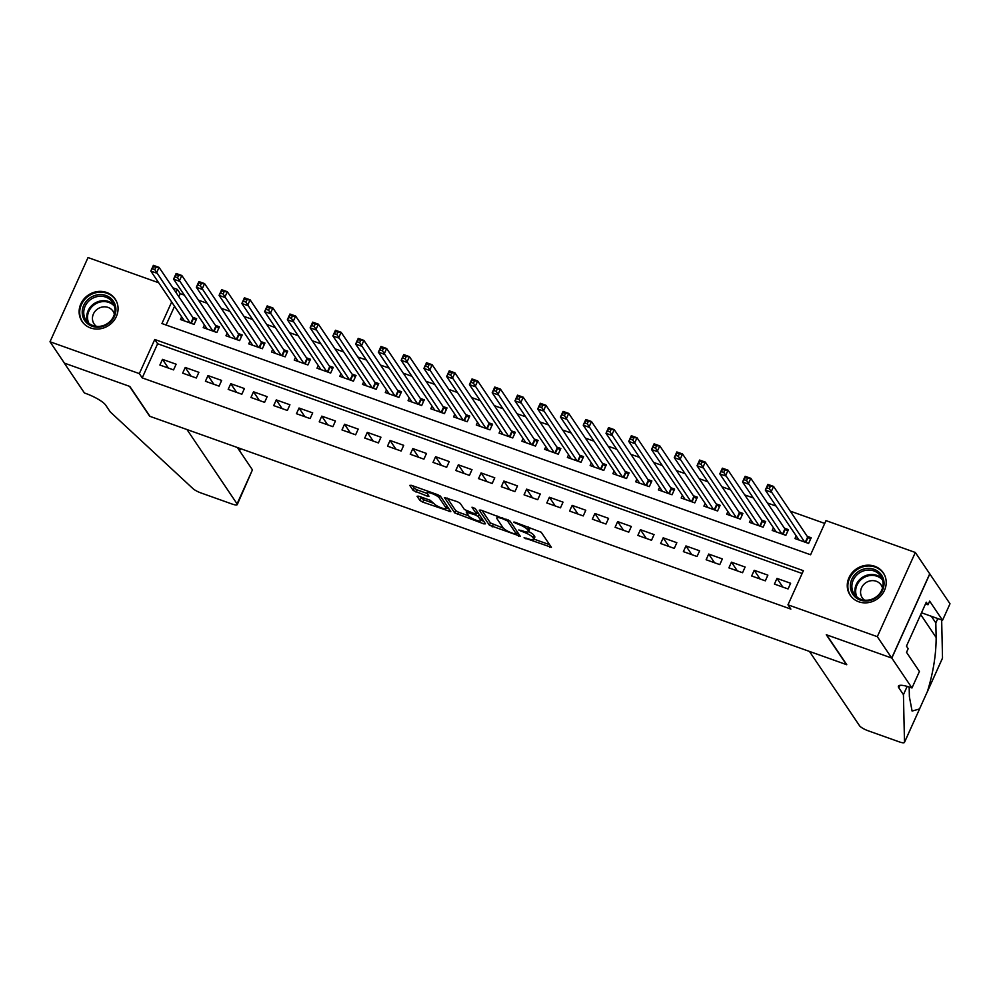 <?xml version="1.0" encoding="UTF-8"?>
<svg xmlns="http://www.w3.org/2000/svg" width="1000" height="1000" viewBox="0 0 1000 1000"><rect width="100%" height="100%" fill="white"/><g stroke="black" fill="none" stroke-linecap="round" stroke-linejoin="round"><path stroke-width="1.5" d="M524.05 537.775L551.413 547.337L541.237 532.238L514.7 522.137L513.525 522.175L518.562 524.412A8.05 1.812 -155.7 0 1 527.525 529.637L528.362 530.9A8.05 1.812 -155.7 0 1 528.55 531.663A8.05 1.812 -155.7 0 1 523.025 531.038L518.787 529.975L523.812 532.212A8.05 1.812 -155.7 0 1 532.775 537.438L533.625 538.7A8.05 1.812 -155.7 0 1 533.812 539.462A8.05 1.812 -155.7 0 1 528.288 538.837L524.05 537.775M106.613 292.462A19.988 18.3 146 0 1 115.175 299.037A19.988 18.3 146 0 1 113.225 321.45A19.988 18.3 146 0 1 90.588 327.962A19.988 18.3 146 0 1 82.025 321.388A19.988 18.3 146 0 1 83.963 298.962A19.988 18.3 146 0 1 106.613 292.462M874.75 566.275A19.988 18.3 146 0 1 883.312 572.85A19.988 18.3 146 0 1 881.363 595.275A19.988 18.3 146 0 1 858.713 601.775A19.988 18.3 146 0 1 850.163 595.2A19.988 18.3 146 0 1 852.1 572.775A19.988 18.3 146 0 1 874.75 566.275M418.75 496.188L417.088 496.238L419.938 500.462L422.738 502.1L450.825 511.7L440.588 496.362L437.788 494.725L411.425 485.325L409.762 485.375L413.212 490.487L427.287 496.15L429.025 496.337L427.25 493.562A6.725 1.512 -155.7 0 1 427.088 492.925A6.725 1.512 -155.7 0 1 432.775 493.85A6.725 1.512 -155.7 0 1 439.2 497.825L445.9 507.762A6.725 1.512 -155.7 0 1 446.062 508.4A6.725 1.512 -155.7 0 1 440.375 507.475A6.725 1.512 -155.7 0 1 433.95 503.5L430.037 500.213L418.75 496.188M911.975 687.975L891.825 658.075L826.612 634.837L846.775 664.737L809.45 651.425L859.55 725.763A7.688 1.725 -155.7 0 0 868.112 730.763L899.175 741.838A7.688 1.725 -155.7 0 0 904.45 742.438A7.688 1.725 -155.7 0 0 904.488 742.25L903.438 694.675L898.825 687.837A17.938 4.037 24.3 0 1 898.413 686.137A17.938 4.037 24.3 0 1 910.725 687.537L911.975 687.975L919.425 671.475L906.525 652.337L908.175 648.7L906.45 646.137L926.275 602.212L928 604.775L929.65 601.138L942.55 620.275L950 603.775L929.725 573.825L891.712 658.037L826.275 634.712L846.438 664.613L149.987 416.362L129.838 386.45L64.4 363.125L50 341.763L88.025 257.562L158.7 282.762M891.712 658.037L877.312 636.675L787.975 604.825L803.388 570.688L154.75 339.475L139.338 373.612L50 341.763M802.125 573.488L157.625 343.75L142.213 377.887L790.863 609.1L787.975 604.825M142.213 377.887L139.338 373.612M489.412 525.237L520.25 536.225L510.075 521.125L480.913 510.1L479.237 510.138L489.412 525.237L490.438 522.962L503.462 528.237M483.837 523.888L454.675 512.85L444.438 497.512L457.45 501.737L460.25 503.375L464.375 509.487L474.663 513.8L476.325 513.75L471.987 507.212L475.163 508.488L485.5 523.837L483.837 523.888L484.513 522.375M181.663 316.825L180.45 319.513L194.112 324.387L196.675 318.7L192.7 317.275M204.425 324.938L203.212 327.625L216.875 332.5L219.438 326.812L215.45 325.387M227.188 333.05L225.975 335.75L239.625 340.613L242.2 334.925L238.212 333.5M249.95 341.163L248.738 343.862L262.387 348.725L264.962 343.038L260.975 341.613M272.7 349.288L271.488 351.975L285.15 356.838L287.712 351.15L283.738 349.725M295.462 357.4L294.25 360.087L307.913 364.95L310.475 359.263L306.488 357.837M318.225 365.513L317.013 368.2L330.662 373.062L333.237 367.375L329.25 365.95M340.988 373.625L339.775 376.312L353.425 381.175L356 375.487L352.013 374.062M363.75 381.737L362.525 384.425L376.188 389.288L378.75 383.6L374.775 382.175M386.5 389.85L385.288 392.537L398.95 397.4L401.512 391.712L397.537 390.288M409.263 397.962L408.05 400.65L421.7 405.513L424.275 399.825L420.288 398.4M432.025 406.075L430.812 408.762L444.462 413.625L447.038 407.938L443.05 406.525M454.787 414.188L453.575 416.875L467.225 421.737L469.787 416.05L465.812 414.637M477.537 422.3L476.325 424.988L489.988 429.85L492.55 424.162L488.575 422.75M500.3 430.412L499.087 433.1L512.75 437.962L515.312 432.275L511.325 430.863M523.062 438.525L521.85 441.213L535.5 446.075L538.075 440.387L534.087 438.975M545.825 446.637L544.612 449.325L558.263 454.188L560.837 448.5L556.85 447.088M568.575 454.75L567.362 457.438L581.025 462.312L583.587 456.613L579.612 455.2M591.337 462.863L590.125 465.55L603.787 470.425L606.35 464.725L602.362 463.312M614.1 470.975L612.888 473.663L626.538 478.537L629.113 472.837L625.125 471.425M636.862 479.087L635.65 481.775L649.3 486.65L651.875 480.95L647.887 479.538M659.625 487.2L658.4 489.888L672.062 494.762L674.625 489.062L670.65 487.65M682.375 495.312L681.162 498L694.825 502.875L697.387 497.188L693.413 495.763M705.138 503.425L703.925 506.112L717.575 510.988L720.15 505.3L716.162 503.875M727.9 511.538L726.688 514.225L740.337 519.1L742.913 513.413L738.925 511.987M750.662 519.65L749.438 522.337L763.1 527.212L765.662 521.525L761.688 520.1M773.413 527.762L772.2 530.45L785.863 535.325L788.425 529.637L784.45 528.212M774.412 584.087L788.062 588.95L790.638 583.263L776.975 578.4L774.412 584.087M751.65 575.975L765.312 580.837L767.875 575.15L754.225 570.288L751.65 575.975M728.888 567.863L742.55 572.725L745.113 567.038L731.462 562.175L728.888 567.863M706.137 559.75L719.788 564.612L722.362 558.925L708.7 554.05L706.137 559.75M683.375 551.638L697.025 556.5L699.6 550.812L685.938 545.938L683.375 551.638M660.612 543.525L674.275 548.387L676.838 542.7L663.188 537.825L660.612 543.525M637.85 535.413L651.513 540.275L654.075 534.587L640.425 529.712L637.85 535.413M615.1 527.288L628.75 532.163L631.325 526.475L617.663 521.6L615.1 527.288M592.337 519.175L605.988 524.05L608.562 518.362L594.9 513.488L592.337 519.175M569.575 511.062L583.225 515.938L585.8 510.25L572.15 505.375L569.575 511.062M546.812 502.95L560.475 507.825L563.038 502.137L549.388 497.262L546.812 502.95M524.05 494.837L537.712 499.712L540.275 494.025L526.625 489.15L524.05 494.837M501.3 486.725L514.95 491.6L517.525 485.913L503.862 481.037L501.3 486.725M478.537 478.612L492.188 483.488L494.762 477.8L481.1 472.925L478.537 478.612M455.775 470.5L469.438 475.375L472 469.675L458.35 464.812L455.775 470.5M433.013 462.388L446.675 467.262L449.237 461.562L435.588 456.7L433.013 462.388M410.262 454.275L423.913 459.15L426.488 453.45L412.825 448.587L410.262 454.275M387.5 446.163L401.15 451.037L403.725 445.337L390.062 440.475L387.5 446.163M364.738 438.05L378.4 442.925L380.962 437.225L367.312 432.362L364.738 438.05M341.975 429.938L355.637 434.8L358.2 429.113L344.55 424.25L341.975 429.938M319.225 421.825L332.875 426.688L335.45 421L321.788 416.138L319.225 421.825M296.462 413.713L310.113 418.575L312.688 412.887L299.025 408.025L296.462 413.713M273.7 405.6L287.362 410.462L289.925 404.775L276.275 399.913L273.7 405.6M250.938 397.488L264.6 402.35L267.162 396.662L253.512 391.8L250.938 397.488M228.188 389.375L241.838 394.237L244.4 388.55L230.75 383.688L228.188 389.375M205.425 381.262L219.075 386.125L221.65 380.438L207.987 375.575L205.425 381.262M182.662 373.15L196.312 378.013L198.888 372.325L185.225 367.463L182.662 373.15M176.125 364.212L162.475 359.35L159.9 365.037L173.562 369.9L176.125 364.212M824.737 523.425L790.212 511.112M776.087 506.075L767.45 503M753.325 497.962L744.688 494.888M730.575 489.85L721.925 486.775M707.812 481.737L699.175 478.663M685.05 473.625L676.413 470.55M662.288 465.513L653.65 462.438M639.538 457.4L630.887 454.325M616.775 449.288L608.138 446.213M594.012 441.175L585.375 438.1M571.25 433.062L562.612 429.988M548.5 424.95L539.85 421.875M525.737 416.838L517.1 413.762M502.975 408.725L494.338 405.65M480.213 400.613L471.575 397.537M457.45 392.5L448.812 389.412M434.7 384.387L426.05 381.3M411.938 376.275L403.3 373.188M389.175 368.162L380.538 365.075M366.413 360.05L357.775 356.962M343.663 351.938L335.012 348.85M320.9 343.825L312.262 340.737M298.137 335.712L289.5 332.625M275.375 327.6L266.737 324.513M252.625 319.488L243.975 316.4M229.862 311.375L221.225 308.288M207.1 303.25L198.463 300.175M184.338 295.138L180.225 293.675L178.85 296.737M174.55 306.262L166.075 325.025M796.175 535.875L794.963 538.562L808.612 543.438L811.188 537.75L807.2 536.325M929.725 573.825L915.325 552.475L877.312 636.675M172.825 287.787L177.35 289.4L175.975 292.462M180.225 293.675L177.35 289.4M171.663 302L161.938 323.537L810.588 554.763L826 520.625L915.325 552.475M157.625 343.75L154.75 339.475M776.975 578.4L782.837 587.087M754.225 570.288L760.075 578.975M731.462 562.175L737.325 570.862M708.7 554.05L714.562 562.75M685.938 545.938L691.8 554.637M663.188 537.825L669.038 546.525M640.425 529.712L646.287 538.413M617.663 521.6L623.525 530.3M594.9 513.488L600.763 522.188M572.15 505.375L578 514.075M549.388 497.262L555.25 505.962M526.625 489.15L532.487 497.85M503.862 481.037L509.725 489.738M481.1 472.925L486.962 481.625M458.35 464.812L464.212 473.512M435.588 456.7L441.45 465.4M412.825 448.587L418.688 457.287M390.062 440.475L395.925 449.162M367.312 432.362L373.162 441.05M344.55 424.25L350.412 432.938M321.788 416.138L327.65 424.825M299.025 408.025L304.887 416.712M276.275 399.913L282.125 408.6M253.512 391.8L259.375 400.487M230.75 383.688L236.612 392.375M207.987 375.575L213.85 384.263M185.225 367.463L191.088 376.15M162.475 359.35L168.337 368.038M533.812 539.462L534.837 537.188A8.05 1.812 -155.7 0 0 534.65 536.425L533.625 538.7M528.612 531.538A8.05 1.812 -155.7 0 1 533.8 535.163L534.65 536.425M528.55 531.663L529.587 529.388A8.05 1.812 -155.7 0 0 529.4 528.625L528.362 530.9M528.212 526.962A8.05 1.812 -155.7 0 1 528.55 527.362L529.4 528.625M533.975 539.113L549.625 544.7M482.05 510.5L490.438 522.962M517.1 533.1L518.462 533.587M515.325 534.212L516.5 534.188L507.562 520.938L502.362 518.638A8.05 1.812 -155.7 0 0 496.838 518.013A8.05 1.812 -155.7 0 0 497.025 518.775L503.125 527.825A8.05 1.812 -155.7 0 0 512.087 533.062L515.325 534.212M483.725 521.2L481 520.225M468.65 515.825L458.5 512.212L457.475 514.487M447.312 498.113L455.7 510.575L458.5 512.212M468.663 515.85A6.725 1.512 -155.7 0 0 475.087 519.812A6.725 1.512 -155.7 0 0 480.763 520.75A6.725 1.512 -155.7 0 0 480.613 520.1L478.25 516.6L475.45 514.963L466.238 512.1L468.663 515.85M480.763 520.75L481.8 518.462A6.725 1.512 -155.7 0 0 481.825 518.375M478.775 513.862L476.9 512.85M446.062 508.4L447.088 506.125A6.725 1.512 -155.7 0 0 447.113 506.037M412.562 485.737L414.237 488.212L417.038 489.85L427.188 493.462M419.888 496.6L423.762 499.825L433.913 503.438M446.3 507.863L448.988 508.812M767.038 487.875L769.312 488.688L770.35 486.413L768.062 485.6L765.312 490.087L767.875 484.4L773.575 486.425L771 492.113L765.312 490.087L798.95 539.987M810.475 539.312L807.663 537.013L773.575 486.425L770.35 486.413M804.638 542.013L769.312 488.688M767.875 484.4L768.062 485.6M865.525 568.663A17.3 15.838 146 0 1 883.962 581.775A17.3 15.838 146 0 1 868.863 600.75A17.3 15.838 146 0 1 850.425 587.65A17.3 15.838 146 0 1 865.525 568.663M869.038 599.987A16.012 14.663 -34 0 0 880.763 576.188A16.012 14.663 -34 0 0 865.938 570.288A16.012 14.663 -34 0 0 854.2 594.087A16.012 14.663 -34 0 0 869.038 599.987M882.5 588.05A11.4 10.438 -34 0 0 881.137 585A11.4 10.438 -34 0 0 870.588 580.8A11.4 10.438 -34 0 0 862.225 597.75A11.4 10.438 -34 0 0 864.55 600.15M884.762 575.5A19.863 18.188 -34 0 0 883.662 573.612A19.863 18.188 -34 0 0 865.275 566.287A19.863 18.188 -34 0 0 850.725 595.812A19.863 18.188 -34 0 0 852.062 597.537M97.387 294.85A17.3 15.838 146 0 1 115.825 307.962A17.3 15.838 146 0 1 100.738 326.938A17.3 15.838 146 0 1 82.287 313.837A17.3 15.838 146 0 1 97.387 294.85M100.9 326.175A16.012 14.663 -34 0 0 112.625 302.375A16.012 14.663 -34 0 0 97.8 296.475A16.012 14.663 -34 0 0 86.062 320.275A16.012 14.663 -34 0 0 100.9 326.175M114.362 314.237A11.4 10.438 -34 0 0 113.012 311.188A11.4 10.438 -34 0 0 102.45 306.988A11.4 10.438 -34 0 0 94.1 323.938A11.4 10.438 -34 0 0 96.412 326.337M116.625 301.688A19.863 18.188 -34 0 0 115.525 299.8A19.863 18.188 -34 0 0 97.137 292.475A19.863 18.188 -34 0 0 82.587 322A19.863 18.188 -34 0 0 83.925 323.725M909.163 687L909.388 696.8L912.1 711.062L919.525 708.95L927.475 691.35C933.238 672.537 936.137 654.587 936.15 637.513L935.825 622.925L931.35 616.287M935.825 622.925L937.788 618.575M903.438 694.675L907.175 686.388M927.125 692.25L942.513 658.05L941.663 619.963M891.825 658.075L929.837 573.875M921.513 612.775L942.55 620.275M904.488 742.25L919.812 708.425M925.525 603.888L928 604.775M252.438 469.85L237.262 504.6A7.688 1.725 -155.7 0 1 231.975 504L200.912 492.925A7.688 1.725 -155.7 0 1 192.963 488.612L110.262 411.938L105.662 405.1A17.938 4.037 -155.7 0 0 85.688 393.438L84.438 392.987L64.287 363.088L129.488 386.325L149.65 416.238L186.975 429.538L237.075 503.875L252.438 469.85L237.375 447.512M237.262 504.6A7.688 1.725 -155.7 0 0 237.075 503.875M744.275 479.762L746.562 480.575L747.588 478.3L745.312 477.488L742.55 481.975L745.125 476.287L750.812 478.312L748.238 484L742.55 481.975L776.188 531.875M787.725 531.2L784.9 528.9L750.812 478.312L747.588 478.3M781.875 533.9L746.562 480.575M745.125 476.287L745.312 477.488M721.525 471.65L723.8 472.463L724.825 470.188L722.55 469.375L719.788 473.862L722.362 468.175L728.05 470.2L725.487 475.887L719.788 473.862L753.425 523.763M764.963 523.088L762.15 520.788L728.05 470.2L724.825 470.188M759.112 525.788L723.8 472.463M722.362 468.175L722.55 469.375M698.763 463.537L701.038 464.35L702.062 462.075L699.788 461.262L697.038 465.75L699.6 460.062L705.288 462.088L702.725 467.775L697.038 465.75L730.662 515.65M742.2 514.975L739.388 512.675L705.288 462.088L702.062 462.075M736.363 517.675L701.038 464.35M699.6 460.062L699.788 461.262M676 455.425L678.275 456.238L679.3 453.963L677.025 453.15L674.275 457.638L676.838 451.95L682.537 453.975L679.963 459.663L674.275 457.638L707.913 507.537M719.438 506.863L716.625 504.562L682.537 453.975L679.3 453.963M713.6 509.562L678.275 456.238M676.838 451.95L677.025 453.15M653.238 447.312L655.525 448.125L656.55 445.85L654.275 445.037L651.513 449.525L654.087 443.837L659.775 445.863L657.2 451.55L651.513 449.525L685.15 499.425M696.688 498.75L693.863 496.45L659.775 445.863L656.55 445.85M690.837 501.45L655.525 448.125M654.087 443.837L654.275 445.037M630.487 439.2L632.762 440.012L633.787 437.738L631.512 436.925L628.75 441.413L631.325 435.725L637.013 437.75L634.45 443.438L628.75 441.413L662.387 491.312M673.925 490.637L671.112 488.338L637.013 437.75L633.787 437.738M668.075 493.338L632.762 440.012M631.325 435.725L631.512 436.925M607.725 431.087L610 431.9L611.025 429.625L608.75 428.812L606 433.3L608.562 427.612L614.25 429.637L611.688 435.325L606 433.3L639.625 483.2M651.162 482.525L648.35 480.225L614.25 429.637L611.025 429.625M645.312 485.225L610 431.9M608.562 427.612L608.75 428.812M584.963 422.975L587.238 423.787L588.263 421.512L585.988 420.7L583.237 425.188L585.8 419.5L591.5 421.525L588.925 427.212L583.237 425.188L616.875 475.087M628.4 474.412L625.588 472.113L591.5 421.525L588.263 421.512M622.562 477.113L587.238 423.787M585.8 419.5L585.988 420.7M562.2 414.862L564.475 415.675L565.513 413.4L563.237 412.587L560.475 417.075L563.05 411.388L568.737 413.413L566.163 419.1L560.475 417.075L594.113 466.975M605.638 466.3L602.825 463.988L568.737 413.413L565.513 413.4M599.8 469L564.475 415.675M563.05 411.388L563.237 412.587M539.45 406.75L541.725 407.562L542.75 405.288L540.475 404.475L537.712 408.963L540.288 403.275L545.975 405.3L543.4 410.988L537.712 408.963L571.35 458.862M582.888 458.188L580.075 455.875L545.975 405.3L542.75 405.288M577.038 460.887L541.725 407.562M540.288 403.275L540.475 404.475M516.688 398.638L518.962 399.45L519.987 397.175L517.712 396.362L514.963 400.85L517.525 395.163L523.212 397.188L520.65 402.875L514.963 400.85L548.587 450.75M560.125 450.075L557.312 447.762L523.212 397.188L519.987 397.175M554.275 452.775L518.962 399.45M517.525 395.163L517.712 396.362M493.925 390.525L496.2 391.337L497.225 389.062L494.95 388.25L492.2 392.738L494.762 387.05L500.45 389.075L497.887 394.762L492.2 392.738L525.825 442.638M537.362 441.962L534.55 439.65L500.45 389.075L497.225 389.062M531.525 444.663L496.2 391.337M494.762 387.05L494.95 388.25M471.163 382.413L473.438 383.225L474.475 380.95L472.188 380.138L469.438 384.625L472 378.938L477.7 380.962L475.125 386.65L469.438 384.625L503.075 434.525M514.6 433.85L511.788 431.538L477.7 380.962L474.475 380.95M508.762 436.55L473.438 383.225M472 378.938L472.188 380.138M448.413 374.3L450.688 375.112L451.712 372.837L449.438 372.025L446.675 376.512L449.25 370.812L454.938 372.85L452.362 378.537L446.675 376.512L480.312 426.413M491.85 425.737L489.025 423.425L454.938 372.85L451.712 372.837M486 428.438L450.688 375.112M449.25 370.812L449.438 372.025M425.65 366.188L427.925 367L428.95 364.725L426.675 363.913L423.913 368.4L426.488 362.7L432.175 364.738L429.613 370.425L423.913 368.4L457.55 418.288M469.087 417.625L466.275 415.312L432.175 364.738L428.95 364.725M463.237 420.325L427.925 367M426.488 362.7L426.675 363.913M402.887 358.075L405.163 358.888L406.188 356.613L403.913 355.8L401.163 360.288L403.725 354.588L409.412 356.625L406.85 362.312L401.163 360.288L434.787 410.175M446.325 409.513L443.512 407.2L409.412 356.625L406.188 356.613M440.487 412.212L405.163 358.888M403.725 354.588L403.913 355.8M380.125 349.963L382.4 350.775L383.438 348.5L381.15 347.688L378.4 352.175L380.962 346.475L386.662 348.512L384.087 354.2L378.4 352.175L412.038 402.062M423.562 401.4L420.75 399.087L386.662 348.512L383.438 348.5M417.725 404.1L382.4 350.775M380.962 346.475L381.15 347.688M357.362 341.85L359.65 342.663L360.675 340.387L358.4 339.575L355.637 344.062L358.212 338.363L363.9 340.4L361.325 346.087L355.637 344.062L389.275 393.95M400.812 393.288L397.987 390.975L363.9 340.4L360.675 340.387M394.963 395.988L359.65 342.663M358.212 338.363L358.4 339.575M334.613 333.738L336.887 334.55L337.912 332.275L335.637 331.463L332.875 335.938L335.45 330.25L341.138 332.287L338.575 337.975L332.875 335.938L366.512 385.838M378.05 385.163L375.238 382.863L341.138 332.287L337.912 332.275M372.2 387.875L336.887 334.55M335.45 330.25L335.637 331.463M311.85 325.625L314.125 326.438L315.15 324.162L312.875 323.35L310.125 327.825L312.688 322.137L318.375 324.175L315.812 329.862L310.125 327.825L343.75 377.725M355.288 377.05L352.475 374.75L318.375 324.175L315.15 324.162M349.45 379.762L314.125 326.438M312.688 322.137L312.875 323.35M289.088 317.512L291.363 318.325L292.387 316.038L290.113 315.238L287.362 319.713L289.925 314.025L295.625 316.05L293.05 321.75L287.362 319.713L321 369.613M332.525 368.938L329.712 366.637L295.625 316.05L292.387 316.038M326.688 371.65L291.363 318.325M289.925 314.025L290.113 315.238M266.325 309.4L268.6 310.212L269.637 307.925L267.362 307.125L264.6 311.6L267.175 305.912L272.863 307.938L270.287 313.637L264.6 311.6L298.238 361.5M309.762 360.825L306.95 358.525L272.863 307.938L269.637 307.925M303.925 363.525L268.6 310.212M267.175 305.912L267.362 307.125M243.575 301.288L245.85 302.087L246.875 299.812L244.6 299.012L241.838 303.488L244.412 297.8L250.1 299.825L247.537 305.525L241.838 303.488L275.475 353.387M287.013 352.713L284.2 350.412L250.1 299.825L246.875 299.812M281.163 355.412L245.85 302.087M244.412 297.8L244.6 299.012M220.812 293.175L223.088 293.975L224.112 291.7L221.838 290.887L219.088 295.375L221.65 289.688L227.338 291.712L224.775 297.413L219.088 295.375L252.712 345.275M264.25 344.6L261.438 342.3L227.338 291.712L224.112 291.7M258.4 347.3L223.088 293.975M221.65 289.688L221.838 290.887M198.05 285.062L200.325 285.863L201.35 283.587L199.075 282.775L196.325 287.262L198.888 281.575L204.575 283.6L202.013 289.288L196.325 287.262L229.95 337.163M241.488 336.488L238.675 334.188L204.575 283.6L201.35 283.587M235.65 339.188L200.325 285.863M198.888 281.575L199.075 282.775M175.287 276.938L177.562 277.75L178.6 275.475L176.325 274.662L173.562 279.15L176.137 273.463L181.825 275.487L179.25 281.175L173.562 279.15L207.2 329.05M218.725 328.375L215.912 326.075L181.825 275.487L178.6 275.475M212.887 331.075L177.562 277.75M176.137 273.463L176.325 274.662M152.537 268.825L154.812 269.637L155.838 267.362L153.562 266.55L150.8 271.038L153.375 265.35L159.062 267.375L156.488 273.062L150.8 271.038L184.438 320.938M195.975 320.262L193.162 317.962L159.062 267.375L155.838 267.362M190.125 322.962L154.812 269.637M153.375 265.35L153.562 266.55M526.35 538.15L526 538.913M515.837 522.55L515.487 523.312M521.087 530.35L520.75 531.112M533.8 535.163L532.775 537.438M524.175 531.413L523.812 532.212M528.55 527.362L527.525 529.637M518.913 523.638L518.562 524.412M550.425 545.862L549.738 547.375M519.263 534.763L518.575 536.263M493.237 524.587L492.212 526.875M517.45 532.075L516.5 534.188M508.075 519.812L507.562 520.938M505.95 519.025L505.6 519.788M502.713 517.863L502.362 518.638M455.7 510.575L454.675 512.85M477.287 511.637L476.325 513.75M481.562 518L480.613 520.1M479.2 514.487L478.25 516.6M475.85 514.1L475.45 514.963M468.312 511.538L467.962 512.3M446.85 505.65L445.9 507.762M440.075 495.887L439.2 497.825M427.975 494.637L427.287 496.15M417.038 489.85L416.012 492.125M414.237 488.212L413.212 490.487M449.775 509.988L449.1 511.5M423.762 499.825L422.738 502.1M420.962 498.188L419.938 500.462M808.05 537.388L805.775 542.425M807.663 537.013L805.3 542.25M855.925 596.163A16.012 14.663 146 0 1 868.938 574.738A16.012 14.663 146 0 1 882.038 578.562M882.537 579.963A15.488 14.188 -34 0 0 869.262 575.638A15.488 14.188 -34 0 0 857.038 597.137M87.788 322.35A16.012 14.663 146 0 1 100.8 300.925A16.012 14.663 146 0 1 113.9 304.75M114.4 306.15A15.488 14.188 -34 0 0 101.137 301.825A15.488 14.188 -34 0 0 88.9 323.325M899.963 685.325L898.825 687.837M936.15 637.513L920.7 614.575M239.312 450.363L240.15 448.5M785.288 529.275L783.012 534.312M784.9 528.9L782.537 534.138M762.525 521.163L760.25 526.2M762.15 520.788L759.775 526.025M739.762 513.05L737.487 518.088M739.388 512.675L737.025 517.913M717.013 504.938L714.737 509.975M716.625 504.562L714.262 509.8M694.25 496.825L691.975 501.863M693.863 496.45L691.5 501.688M671.488 488.713L669.212 493.738M671.112 488.338L668.737 493.575M648.725 480.6L646.45 485.625M648.35 480.225L645.975 485.462M625.962 472.488L623.7 477.512M625.588 472.113L623.225 477.35M603.212 464.375L600.938 469.4M602.825 463.988L600.462 469.237M580.45 456.262L578.175 461.287M580.075 455.875L577.7 461.125M557.688 448.15L555.413 453.175M557.312 447.762L554.938 453.013M534.925 440.037L532.663 445.062M534.55 439.65L532.188 444.9M512.175 431.925L509.9 436.95M511.788 431.538L509.425 436.788M489.412 423.8L487.137 428.837M489.025 423.425L486.662 428.675M466.65 415.688L464.375 420.725M466.275 415.312L463.9 420.562M443.888 407.575L441.625 412.612M443.512 407.2L441.15 412.45M421.138 399.462L418.862 404.5M420.75 399.087L418.387 404.338M398.375 391.35L396.1 396.388M397.987 390.975L395.625 396.225M375.613 383.237L373.338 388.275M375.238 382.863L372.863 388.1M352.85 375.125L350.575 380.163M352.475 374.75L350.112 379.988M330.087 367.013L327.825 372.05M329.712 366.637L327.35 371.875M307.337 358.9L305.062 363.938M306.95 358.525L304.587 363.762M284.575 350.788L282.3 355.825M284.2 350.412L281.825 355.65M261.812 342.675L259.538 347.713M261.438 342.3L259.062 347.537M239.05 334.562L236.788 339.6M238.675 334.188L236.312 339.425M216.3 326.45L214.025 331.488M215.912 326.075L213.55 331.312M193.538 318.337L191.262 323.375M193.162 317.962L190.787 323.2M517.513 532.175L516.538 534.35M497.7 516.087L496.838 518.013M477.388 511.788L476.388 513.987M466.75 510.962L466.238 512.1M427.875 491.188L427.088 492.925M850.725 595.812L851.425 596.838M883.662 573.612L884.362 574.637M82.587 322L83.287 323.025M115.525 299.8L116.225 300.825M904.45 742.438L919.75 708.562M927.2 692.05L942.475 658.238M239.613 450.825L240.588 448.65"/></g></svg>
